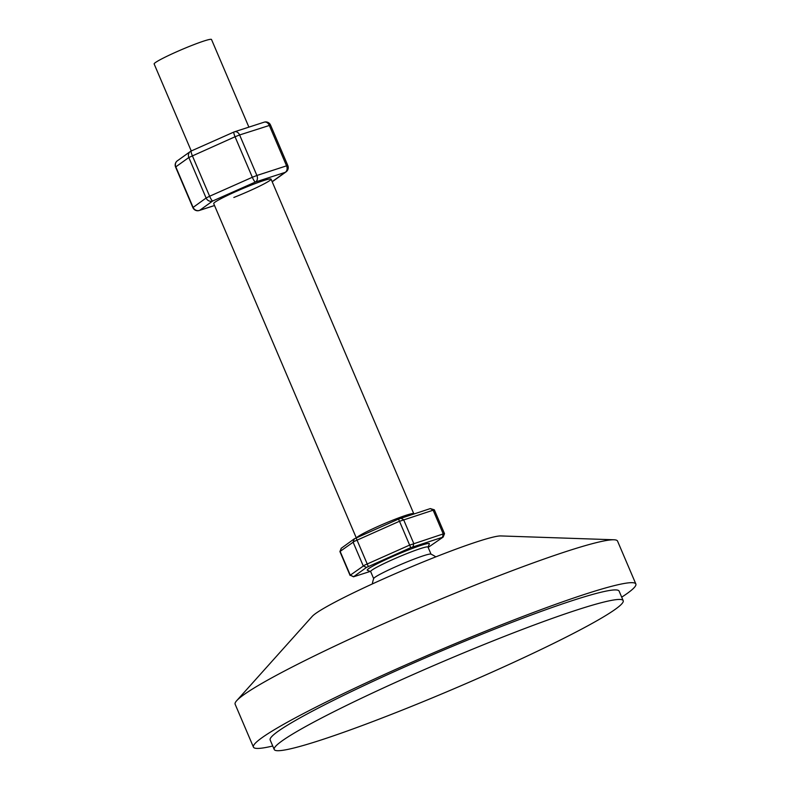 <?xml version="1.0" encoding="UTF-8"?>
<svg xmlns="http://www.w3.org/2000/svg" width="790" height="790" viewBox="0 0 790 790"><rect width="100%" height="100%" fill="white"/><g stroke="black" fill="none" stroke-linecap="round" stroke-linejoin="round"><path stroke-width="1.19" d="M621.7 597.171A207.879 16.067 156.9 0 0 635.851 583.988L617.553 541.101A207.879 16.067 156.9 0 0 613.968 539.777L500.84 535.936A103.934 8.028 156.9 0 0 361.316 589.073A103.934 8.028 156.9 0 0 312.198 616.407L236.674 700.71A207.879 16.067 156.9 0 0 235.134 704.216L253.432 747.103A207.879 16.067 156.9 0 0 272.738 746.017M613.968 539.777A207.879 16.067 156.9 0 0 334.921 646.042A207.879 16.067 156.9 0 0 236.674 700.71M635.851 583.988A207.879 16.067 156.9 0 0 353.209 688.939A207.879 16.067 156.9 0 0 253.432 747.103M623.192 600.657L619.123 591.127A189.689 14.655 156.9 0 0 361.218 686.895A189.689 14.655 156.9 0 0 270.16 739.973L274.229 749.503A189.689 14.655 156.9 0 0 532.134 653.735A189.689 14.655 156.9 0 0 623.192 600.657A189.689 14.655 156.9 0 0 365.276 696.425A189.689 14.655 156.9 0 0 274.229 749.503M356.626 537.674A31.185 2.409 -23.1 0 1 365.642 532.263A31.185 2.409 -23.1 0 1 395.148 519.237A31.185 2.409 -23.1 0 1 413.624 513.579L414.217 513.816M431.024 554.145L428.012 547.075A31.185 2.409 156.9 0 0 410.405 552.2A31.185 2.409 156.9 0 0 379.872 565.62A31.185 2.409 156.9 0 0 370.648 571.545L373.66 578.616M370.678 571.624L367.409 570.321A33.782 2.607 -23.1 0 1 377.235 563.764A33.782 2.607 -23.1 0 1 411.422 548.803A33.782 2.607 -23.1 0 1 429.365 543.895L428.042 547.164M428.16 547.421L443.141 537.082L410.731 547.658L366.54 567.398L353.495 576.799L370.204 571.437M353.495 576.799L350.286 575.189L364.565 565.166L409.19 545.288L443.249 533.912L444.513 533.694L443.141 537.082M444.513 533.655L434.322 509.807L399.029 521.459L354.394 541.338L339.907 551.558L350.079 575.426M435.843 556.851A41.574 41.574 0 0 0 430.925 554.106A31.185 2.409 156.9 0 0 412.548 559.705A31.185 2.409 156.9 0 0 382.923 572.77A31.185 2.409 156.9 0 0 373.7 578.507A41.574 41.574 0 0 0 372.278 583.968M248.889 127.131L211.513 39.5A31.185 2.409 156.9 0 0 193.906 44.625A31.185 2.409 156.9 0 0 163.372 58.045A31.185 2.409 156.9 0 0 154.149 63.97L191.259 150.969M341.339 548.211L354.345 538.8L398.535 519.07L430.313 508.592L434.322 509.807M213.715 203.376A31.185 2.409 -23.1 0 1 250.924 185.235A31.185 2.409 -23.1 0 1 270.901 178.984A31.185 2.409 -23.1 0 1 233.84 197.47M366.54 567.398L363.242 565.917L353.071 542.088L354.345 538.8M341.389 548.082L340.125 551.361L350.286 575.189L353.584 576.67M400.816 518.161L403.591 519.652L413.763 543.481L413.022 546.759M442.509 537.19L443.249 533.912L433.088 510.083L430.313 508.592M356.102 537.911L368.298 566.509M410.731 547.658L398.535 519.07M272.145 181.661L285.081 172.398L255.407 182.026L212.708 200.986L199.682 210.318L214.515 205.499M191.368 150.939A5.194 0.968 66.1 0 0 191.289 150.959A5.194 0.968 66.1 0 0 192.345 155.729L209.627 196.236L252.326 177.276L235.045 136.769L188.83 157.516A5.194 4.888 -125.6 0 1 190.37 151.483L177.345 160.814A5.194 5.194 0 0 0 175.587 167.075L192.869 207.592L206.111 198.023L188.83 157.516L175.805 166.848L193.086 207.355A5.194 4.888 54.4 0 0 199.682 210.318A5.194 3.92 72 0 1 199.258 210.495L214.534 205.538M272.185 181.67A5.194 0.968 -113.9 0 1 272.155 181.69A5.194 4.888 54.4 0 0 273.044 181.186L286.079 171.855A5.194 4.888 -125.6 0 1 285.081 172.398A5.194 3.92 -108 0 0 286.563 165.841L287.827 165.584L270.545 125.077L239.617 134.962L256.898 175.479L286.563 165.841L269.281 125.334A5.194 3.92 -108 0 0 264.166 122.174L234.492 131.802A5.194 3.92 72 0 1 239.617 134.962L235.045 136.769A5.194 0.968 -113.9 0 1 233.988 131.999A5.194 0.968 -113.9 0 1 234.067 131.979A5.194 3.92 72 0 1 234.492 131.802A5.194 5.194 0 0 0 233.988 131.999L191.289 150.959A5.194 5.194 0 0 0 190.37 151.483A5.194 4.888 -125.6 0 1 191.229 150.999M209.627 196.236A5.194 0.968 66.1 0 0 212.708 200.986A5.194 4.888 -125.6 0 1 206.111 198.023L209.627 196.236M255.407 182.026A5.194 0.968 -113.9 0 1 252.326 177.276L256.898 175.479A5.194 3.92 72 0 1 255.407 182.026M177.345 160.814A5.194 4.888 54.4 0 0 175.805 166.848L175.587 167.075M413.743 513.628L271.059 179.123M356.27 537.832L213.705 203.593M341.28 548.181L339.907 551.558M286.079 171.855A5.194 5.194 0 0 0 287.827 165.584M270.545 125.077A5.194 5.194 0 0 0 264.166 122.174M272.165 181.69A5.194 5.194 0 0 0 273.044 181.186M192.869 207.592A5.194 5.194 0 0 0 199.258 210.495"/></g></svg>
